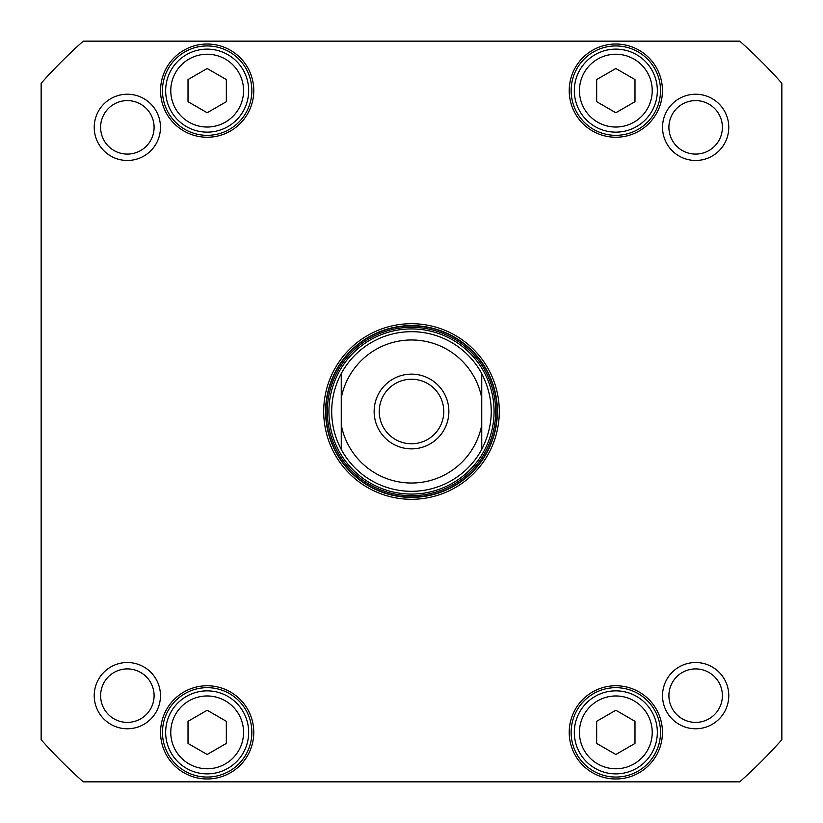<?xml version="1.0" encoding="UTF-8"?>
<svg xmlns="http://www.w3.org/2000/svg" width="823" height="823" viewBox="0 0 823 823"><rect width="100%" height="100%" fill="white"/><g stroke="black" fill="none" stroke-linecap="round" stroke-linejoin="round"><path stroke-width="1.23" d="M341.257 373.591L341.257 449.409C334.94 437.569 331.751 424.925 331.679 411.5C331.751 398.075 334.94 385.431 341.257 373.591A79.821 79.821 0 0 1 481.743 373.591C494.417 398.867 494.417 424.133 481.743 449.409L481.743 373.591A79.821 79.821 0 0 0 411.5 331.679M448.874 411.5A37.374 37.374 0 0 0 392.818 379.136A37.374 37.374 0 0 0 392.818 443.864A37.374 37.374 0 0 0 448.874 411.5M443.762 411.5A32.262 32.262 0 0 1 395.369 439.441A32.262 32.262 0 0 1 395.369 383.559A32.262 32.262 0 0 1 443.762 411.5M481.743 449.409A79.821 79.821 0 0 1 341.257 449.409A79.821 79.821 0 0 0 481.743 449.409A79.821 79.821 0 0 1 341.257 449.409M188.014 79.574L207.17 68.515L226.325 79.574L226.325 101.692L207.17 112.751L188.014 101.692L188.014 79.574M596.675 721.308L615.83 710.249L634.986 721.308L634.986 743.426L615.83 754.485L596.675 743.426L596.675 721.308M188.014 721.308L207.17 710.249L226.325 721.308L226.325 743.426L207.17 754.485L188.014 743.426L188.014 721.308M596.675 79.574L615.83 68.515L634.986 79.574L634.986 101.692L615.83 112.751L596.675 101.692L596.675 79.574M83.277 41.15L739.723 41.15A494.86 494.86 0 0 1 781.85 83.277L781.85 739.723A494.86 494.86 0 0 1 739.723 781.85L83.277 781.85A494.86 494.86 0 0 1 41.15 739.723L41.15 83.277A494.86 494.86 0 0 1 83.277 41.15M411.5 499.294A87.794 87.794 0 0 0 487.535 367.603A87.794 87.794 0 0 0 335.465 367.603A87.794 87.794 0 0 0 411.5 499.294M94.223 127.349A33.126 33.126 0 0 0 143.912 156.041A33.126 33.126 0 0 0 143.912 98.667A33.126 33.126 0 0 0 94.223 127.349M662.525 695.651A33.126 33.126 0 0 0 712.214 724.333A33.126 33.126 0 0 0 712.214 666.959A33.126 33.126 0 0 0 662.525 695.651M569.218 732.367A46.613 46.613 0 0 0 639.142 772.735A46.613 46.613 0 0 0 639.142 691.999A46.613 46.613 0 0 0 569.218 732.367M160.557 90.633A46.613 46.613 0 0 0 230.471 131.001A46.613 46.613 0 0 0 230.471 50.265A46.613 46.613 0 0 0 160.557 90.633M569.218 90.633A46.613 46.613 0 0 0 639.142 131.001A46.613 46.613 0 0 0 639.142 50.265A46.613 46.613 0 0 0 569.218 90.633M160.557 732.367A46.613 46.613 0 0 0 230.471 772.735A46.613 46.613 0 0 0 230.471 691.999A46.613 46.613 0 0 0 160.557 732.367M662.525 127.349A33.126 33.126 0 0 0 712.214 156.041A33.126 33.126 0 0 0 712.214 98.667A33.126 33.126 0 0 0 662.525 127.349M94.223 695.651A33.126 33.126 0 0 0 143.912 724.333A33.126 33.126 0 0 0 143.912 666.959A33.126 33.126 0 0 0 94.223 695.651M186.42 696.423A41.5 41.5 0 0 0 186.42 768.312A41.5 41.5 0 0 0 248.669 732.367A41.5 41.5 0 0 0 186.42 696.423M186.42 54.688A41.5 41.5 0 0 0 186.42 126.577A41.5 41.5 0 0 0 248.669 90.633A41.5 41.5 0 0 0 186.42 54.688M595.08 696.423A41.5 41.5 0 0 0 595.08 768.312A41.5 41.5 0 0 0 657.34 732.367A41.5 41.5 0 0 0 595.08 696.423M595.08 54.688A41.5 41.5 0 0 0 595.08 126.577A41.5 41.5 0 0 0 657.34 90.633A41.5 41.5 0 0 0 595.08 54.688M411.5 497.38A85.88 85.88 0 0 1 337.121 368.56A85.88 85.88 0 0 1 485.879 368.56A85.88 85.88 0 0 1 411.5 497.38M668.904 127.349A26.737 26.737 0 0 1 709.015 104.192A26.737 26.737 0 0 1 709.015 150.506A26.737 26.737 0 0 1 668.904 127.349M100.612 695.651A26.737 26.737 0 0 1 140.723 672.494A26.737 26.737 0 0 1 140.723 718.808A26.737 26.737 0 0 1 100.612 695.651M668.904 695.651A26.737 26.737 0 0 1 709.015 672.494A26.737 26.737 0 0 1 709.015 718.808A26.737 26.737 0 0 1 668.904 695.651M100.612 127.349A26.737 26.737 0 0 1 140.723 104.192A26.737 26.737 0 0 1 140.723 150.506A26.737 26.737 0 0 1 100.612 127.349M162.47 732.367A44.699 44.699 0 0 1 229.514 693.655A44.699 44.699 0 0 1 229.514 771.069A44.699 44.699 0 0 1 162.47 732.367M571.131 732.367A44.699 44.699 0 0 1 638.175 693.655A44.699 44.699 0 0 1 638.175 771.069A44.699 44.699 0 0 1 571.131 732.367M571.131 90.633A44.699 44.699 0 0 1 638.175 51.931A44.699 44.699 0 0 1 638.175 129.345A44.699 44.699 0 0 1 571.131 90.633M162.47 90.633A44.699 44.699 0 0 1 229.514 51.931A44.699 44.699 0 0 1 229.514 129.345A44.699 44.699 0 0 1 162.47 90.633M411.5 328.933A82.567 82.567 0 0 0 339.992 452.784A82.567 82.567 0 0 0 483.008 452.784A82.567 82.567 0 0 0 411.5 328.933M341.257 398.044A71.519 71.519 0 0 1 481.743 398.044M481.743 424.956A71.519 71.519 0 0 1 341.257 424.956M188.971 59.112A36.397 36.397 0 0 1 243.567 90.633A36.397 36.397 0 0 1 188.971 122.154A36.397 36.397 0 0 1 188.971 59.112M597.632 700.846A36.397 36.397 0 0 1 652.228 732.367A36.397 36.397 0 0 1 597.632 763.888A36.397 36.397 0 0 1 597.632 700.846M188.971 700.846A36.397 36.397 0 0 1 243.567 732.367A36.397 36.397 0 0 1 188.971 763.888A36.397 36.397 0 0 1 188.971 700.846M597.632 59.112A36.397 36.397 0 0 1 652.228 90.633A36.397 36.397 0 0 1 597.632 122.154A36.397 36.397 0 0 1 597.632 59.112M411.5 325.929A85.571 85.571 0 0 0 337.399 454.286A85.571 85.571 0 0 0 485.601 454.286A85.571 85.571 0 0 0 411.5 325.929M411.5 327.328A84.172 84.172 0 0 0 338.603 453.586A84.172 84.172 0 0 0 484.397 453.586A84.172 84.172 0 0 0 411.5 327.328"/></g></svg>
